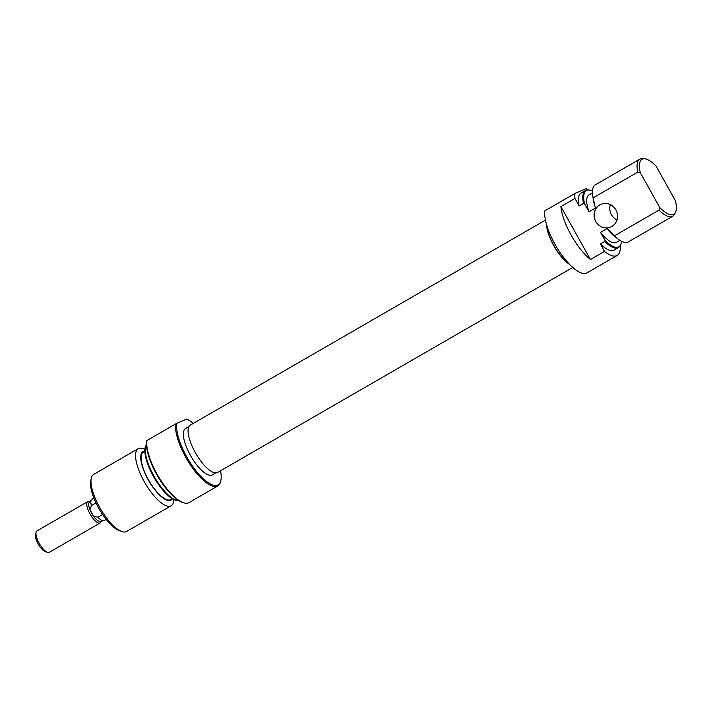<?xml version="1.0" encoding="UTF-8"?>
<svg xmlns="http://www.w3.org/2000/svg" width="711" height="711" viewBox="0 0 711 711"><rect width="100%" height="100%" fill="white"/><g stroke="black" fill="none" stroke-linecap="round" stroke-linejoin="round"><path stroke-width="1.07" d="M101.095 521.154L101.033 521.474A12.354 4.239 -120 0 1 100.118 522.985A12.354 4.239 -120 0 1 99.967 523.065A12.354 4.239 -120 0 1 90.021 513.973A12.354 4.239 -120 0 1 87.764 501.584A12.354 4.239 -120 0 1 87.915 501.513A12.354 4.239 -120 0 1 89.533 501.548L89.835 501.655M106.17 519.394L104.099 520.594A12.274 4.213 -120 0 1 103.948 520.674A12.274 4.213 -120 0 1 103.557 520.781L100.064 521.314A10.976 3.768 -120 0 1 93.648 516.364A10.976 3.768 -120 0 1 89.942 509.725L91.443 505.548A12.274 4.213 -120 0 1 91.399 499.709A12.274 4.213 -120 0 1 91.826 499.335L93.905 498.135M103.557 520.781A12.274 4.213 -120 0 1 97.949 517.199L93.648 516.364L89.942 509.725A10.976 3.768 -120 0 1 89.186 502.464L91.399 499.709M47.539 552.349L45.131 551.523A10.292 3.537 -120 0 1 38.19 543.986A10.292 3.537 -120 0 1 35.55 534.921L36.039 532.423A12.354 4.239 60 0 0 39.212 543.302A12.354 4.239 60 0 0 47.539 552.349A12.354 4.239 60 0 0 49.308 552.314L100.118 522.985M87.764 501.584L36.954 530.913A12.354 4.239 60 0 0 36.039 532.423M97.949 517.199L102.597 514.515M95.985 502.926L91.443 505.548M193.232 423.418A38.296 13.145 60 0 0 186.78 419.037L176.923 423.276A38.296 13.145 60 0 0 186.771 456.924A38.296 13.145 60 0 0 220.899 480.165A38.296 13.145 60 0 0 220.552 470.753M220.899 480.165L220.703 481.169A39.123 13.429 -120 0 1 217.806 485.969A39.123 13.429 -120 0 1 185.838 457.422A39.123 13.429 -120 0 1 175.635 423.925L176.923 423.276M183.394 502.704L182.425 502.375A38.296 13.145 -120 0 1 156.616 474.326A38.296 13.145 -120 0 1 146.768 440.687L146.83 440.562A39.123 13.429 60 0 0 157.024 474.05A39.123 13.429 60 0 0 183.394 502.704A39.123 13.429 60 0 0 188.993 502.597L217.806 485.969M178.443 500.695L177.572 500.66A32.475 11.145 -120 0 1 153.443 476.432A32.475 11.145 -120 0 1 145.835 445.681L146.244 444.908A32.946 11.305 60 0 0 153.958 476.103A32.946 11.305 60 0 0 178.443 500.695A32.946 11.305 60 0 0 178.941 500.695M121.892 531.561L119.484 530.744A30.884 10.603 -120 0 1 98.669 508.116A30.884 10.603 -120 0 1 90.732 480.938L91.23 478.441A32.946 11.305 60 0 0 99.691 507.432A32.946 11.305 60 0 0 121.892 531.561A32.946 11.305 60 0 0 126.611 531.472L171.191 505.743A32.946 11.305 -120 0 1 144.271 481.703A32.946 11.305 -120 0 1 138.245 448.668A32.946 11.305 -120 0 1 144.902 449.423M138.245 448.668L93.665 474.406A32.946 11.305 60 0 0 91.23 478.441M144.857 451.138A28.005 9.607 60 0 0 148.155 479.685A28.005 9.607 60 0 0 172.355 498.775M172.249 498.713L170.729 499.584A27.391 9.403 -120 0 1 148.35 479.605A27.391 9.403 -120 0 1 143.346 452.143L144.866 451.272M215.691 472.922L212.296 474.877A26.769 9.19 -120 0 1 190.424 455.351A26.769 9.19 -120 0 1 185.535 428.511L188.93 426.547M146.83 440.562L175.635 423.925M173.866 499.602A32.946 11.305 -120 0 1 171.191 505.743M545.453 220.117L190.281 425.125A27.329 9.376 60 0 0 194.965 451.965A27.329 9.376 60 0 0 216.455 472.859A27.329 9.376 60 0 0 217.602 472.46L572.773 267.452M546.528 224.48A27.329 9.376 60 0 0 569.529 264.341M595.774 221.468A12.354 11.598 -113.3 0 0 610.713 227.022A12.354 11.598 -113.3 0 0 615.877 209.869A12.354 11.598 -113.3 0 0 600.946 204.324A12.354 11.598 -113.3 0 0 595.774 221.468M616.97 219.983A12.354 11.598 66.7 0 1 611.451 214.722A12.354 11.598 66.7 0 1 610.358 204.608M546.901 225.743A26.769 9.19 60 0 0 553.913 245.535A26.769 9.19 60 0 0 568.631 263.39M588.264 189.997A39.123 13.429 60 0 0 586.06 188.655L574.977 193.428L544.822 210.829A39.123 13.429 60 0 0 555.024 244.326A39.123 13.429 60 0 0 586.993 272.864L617.139 255.462A39.123 13.429 60 0 0 620.276 245.446M590.468 259.533L560.89 206.617A39.123 13.429 60 0 0 571.102 235.039A39.123 13.429 60 0 0 590.468 259.533L604.537 251.41A39.123 13.429 60 0 0 617.139 255.462M560.89 206.617L574.959 198.493L579.127 205.941L583.482 203.426A32.946 11.305 -120 0 1 585.473 190.53A32.946 11.305 -120 0 1 587.908 189.979L588.779 190.015A32.475 11.145 60 0 0 584.504 203.675L583.482 203.426M574.977 193.428A39.123 13.429 60 0 0 574.959 198.493M614.42 235.856A32.946 11.305 60 0 0 618.188 239.145A32.946 11.305 60 0 0 628.097 242.007L672.686 216.268A32.946 11.305 -120 0 1 658.999 210.118L614.42 235.856L607.23 228.489L600.528 232.355A27.391 9.403 60 0 0 616.304 242.398L619.876 240.336M658.999 210.118L659.772 207.55A31.755 10.896 60 0 0 675.397 212.509L674.375 214.438A32.946 11.305 -120 0 1 672.686 216.268M592.494 192.894L588.921 194.956A27.391 9.403 60 0 0 589.019 211.754L595.711 207.879L595.045 206.688A28.005 9.607 -120 0 1 593.205 199.071L592.681 194.956A32.946 11.305 60 0 0 593.17 197.836L637.749 172.098A32.946 11.305 -120 0 1 639.74 159.202A32.946 11.305 -120 0 1 642.175 158.651L644.362 158.74A31.755 10.896 60 0 0 640.327 172.746L637.749 172.098M600.528 232.355L605.043 240.425A32.475 11.145 60 0 0 620.516 244.993A32.475 11.145 60 0 0 621.45 241.251M600.368 243.962A32.946 11.305 60 0 0 614.055 250.112L618.41 247.597A32.946 11.305 -120 0 1 604.723 241.447L600.368 243.962L604.537 251.41M620.516 244.993L620.108 245.766A32.946 11.305 -120 0 1 618.41 247.597M618.188 239.145L614.882 236.63A28.005 9.607 -120 0 1 607.896 229.68M675.397 212.509A31.755 10.896 60 0 0 675.45 200.804L655.995 166.001A31.755 10.896 60 0 0 644.362 158.74M592.485 191.072A32.475 11.145 60 0 0 588.779 190.015M659.772 207.55L640.327 172.746M639.74 159.202L595.16 184.94A32.946 11.305 60 0 0 592.681 194.956M584.504 203.675L589.019 211.754M585.473 190.53L581.118 193.045A32.946 11.305 60 0 0 579.127 205.941M593.17 197.836L595.045 206.688M604.723 241.447L605.043 240.425"/></g></svg>
